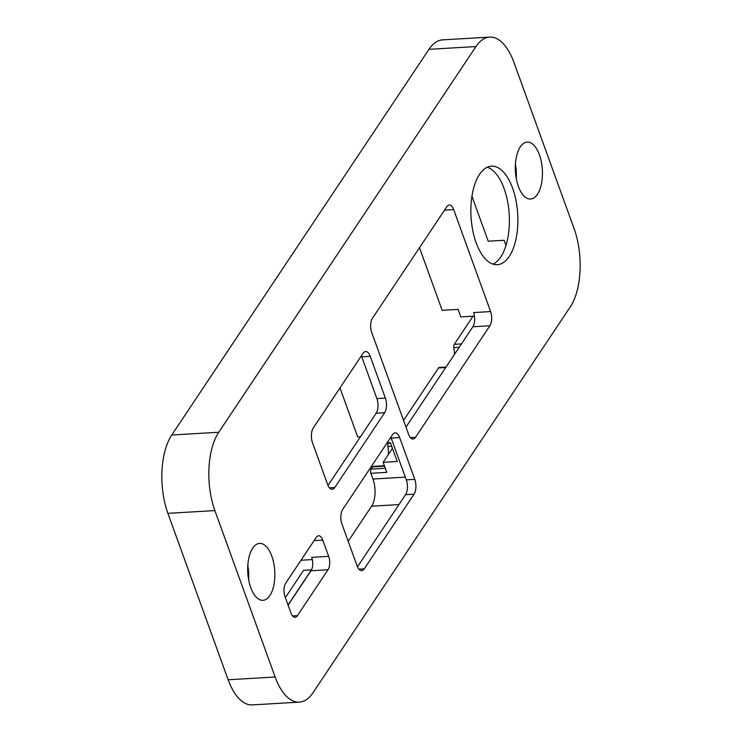 <?xml version="1.0" encoding="UTF-8"?>
<svg xmlns="http://www.w3.org/2000/svg" width="742" height="742" viewBox="0 0 742 742"><rect width="100%" height="100%" fill="white"/><g stroke="black" fill="none" stroke-linecap="round" stroke-linejoin="round"><path stroke-width="1.11" d="M275.134 677.001L214.883 510.589A56.568 26.786 -93.4 0 1 218.76 432.252L475.956 46.561L428.959 49.324L171.773 435.007A56.568 26.786 -93.4 0 0 167.896 513.343L228.137 679.765A56.568 26.786 -93.4 0 0 252.345 704.9L299.341 702.136A56.568 26.786 -93.4 0 1 275.134 677.001L228.137 679.765M285.726 583.156L316.24 537.403A9.804 4.647 86.6 0 1 318.615 535.761A9.804 4.647 86.6 0 1 322.807 540.12L328.687 556.37A9.655 4.573 -93.4 0 1 328.029 569.745L297.403 615.665A9.655 4.573 -93.4 0 1 295.066 617.279A9.655 4.573 -93.4 0 1 290.938 612.994L285.049 596.735A9.804 4.647 -93.4 0 1 285.726 583.156M301.002 560.247L312.308 559.579M299.341 702.136A56.568 26.786 -93.4 0 0 313.041 692.676L570.227 306.993A56.568 26.786 -93.4 0 0 574.104 228.657L513.863 62.235A56.568 26.786 -93.4 0 0 489.655 37.1L442.659 39.864A56.568 26.786 -93.4 0 0 428.959 49.324M329.439 487.865L334.744 487.55A10.555 4.999 -93.4 0 1 332.184 489.312A10.555 4.999 -93.4 0 1 327.667 484.619L312.53 442.816A10.713 5.073 -93.4 0 1 313.263 427.986L363.051 353.331A10.713 5.073 86.6 0 1 365.648 351.532A10.713 5.073 86.6 0 1 370.23 356.299L385.358 398.102A10.555 4.999 -93.4 0 1 384.634 412.719L376.157 413.22A10.555 4.999 -93.4 0 0 376.88 398.593L361.753 356.791A10.713 5.073 86.6 0 0 361.373 355.845M490.592 311.566L453.677 209.596A10.258 4.86 -93.4 0 0 449.29 205.033A10.258 4.86 -93.4 0 0 446.805 206.749L372.428 318.29A10.258 4.86 86.6 0 0 371.723 332.49L408.638 434.46A10.258 4.86 86.6 0 0 413.025 439.023A10.258 4.86 86.6 0 0 415.511 437.307L489.887 325.766A10.258 4.86 86.6 0 0 490.592 311.566L473.591 312.567A10.258 4.86 86.6 0 1 472.886 326.768L405.976 427.104M342.674 509.457A10.555 4.999 86.6 0 0 341.951 524.084L357.078 565.886A10.713 5.073 -93.4 0 0 361.669 570.644A10.713 5.073 -93.4 0 0 364.257 568.854L414.045 494.191A10.713 5.073 86.6 0 0 414.778 479.36L399.65 437.557A10.555 4.999 -93.4 0 0 395.124 432.864A10.555 4.999 -93.4 0 0 392.574 434.636L342.674 509.457M390.839 437.233A10.555 4.999 -93.4 0 1 391.164 438.058L399.65 437.557M474.453 316.101L460.782 316.899L458.064 309.377L442.149 310.314L419.49 247.717M288.091 605.129L311.028 570.746A9.655 4.573 -93.4 0 0 311.686 557.372L328.687 556.37M392.472 448.353L383.15 462.322L397.23 461.496L390.422 442.696L387.064 442.891M405.308 477.134L372.948 479.035L370.87 473.285L386.786 472.357L383.15 462.322M360.454 436.778L357.709 436.936L339.975 387.936M311.686 569.504L288.035 604.971M372.948 479.035A19.607 9.284 -93.4 0 1 371.603 506.192L348.183 541.308M311.427 569.884L303.561 570.348L285.373 597.625M414.045 494.191L405.568 494.691L357.458 566.832M260.618 543.432A28.502 13.495 -93.4 0 1 271.804 556.083A28.502 13.495 -93.4 0 1 273.872 584.956A28.502 13.495 -93.4 0 1 262.946 600.324A28.502 13.495 -93.4 0 1 250.75 587.655A28.502 13.495 -93.4 0 1 248.672 558.791A28.502 13.495 -93.4 0 1 259.607 543.413A28.502 13.495 -93.4 0 1 260.618 543.432M248.635 579.697A28.502 13.495 86.6 0 0 247.809 565.58M515.412 164.279A28.502 13.495 -93.4 0 1 516.237 178.405M539.406 154.79A28.502 13.495 -93.4 0 1 541.474 183.664A28.502 13.495 -93.4 0 1 530.549 199.032A28.502 13.495 -93.4 0 1 518.352 186.363A28.502 13.495 -93.4 0 1 516.274 157.49A28.502 13.495 -93.4 0 1 527.21 142.121A28.502 13.495 -93.4 0 1 539.406 154.79M475.956 46.561A56.568 26.786 -93.4 0 1 489.655 37.1M334.744 487.55L384.634 412.719M476.141 242.764A49.352 23.373 86.6 0 0 497.261 264.699A49.352 23.373 86.6 0 0 498.151 264.616A49.352 23.373 86.6 0 0 512.592 188.097A49.352 23.373 86.6 0 0 491.473 166.162A49.352 23.373 86.6 0 0 472.552 192.781A49.352 23.373 86.6 0 0 476.141 242.764M405.568 494.691A10.713 5.073 86.6 0 0 406.301 479.861L391.164 438.058M327.992 485.453L376.157 413.22M492.976 264.133A49.352 23.373 86.6 0 0 504.115 188.598A49.352 23.373 86.6 0 0 487.281 167.238M471.94 196.222L488.227 241.215L504.143 240.278L505.988 245.389M370.87 473.285A3.014 1.428 -93.4 0 1 371.074 469.111L372.558 466.885A3.014 1.428 -93.4 0 1 373.291 466.375L384.384 465.726M459.215 347.265L453.835 347.581A19.607 9.284 -93.4 0 1 454.382 354.518M391.711 446.276L387.871 446.498A3.014 1.428 -93.4 0 1 388.316 443.252L388.613 442.807M403.546 420.408L438.522 367.958A3.014 1.428 -93.4 0 1 439.255 367.457L446.016 367.058M387.871 446.498A19.607 9.284 -93.4 0 1 388.4 454.456M453.835 347.581A3.014 1.428 -93.4 0 1 454.28 344.334L473.053 316.175M218.76 432.252L171.773 435.007M314.089 540.63L322.807 540.12M214.883 510.589L167.896 513.343M472.886 326.768L489.887 325.766M410.363 437.613L415.511 437.307M358.878 569.17L364.257 568.854M297.403 615.665L292.561 615.953M385.358 398.102L376.88 398.593M453.677 209.596L444.551 210.134M328.029 569.745L311.028 570.746M398.973 504.588L371.603 506.192M361.753 356.791L370.23 356.299M414.778 479.36L406.301 479.861M371.074 469.111L385.302 468.276M384.551 466.18L372.558 466.885M445.692 367.54L438.522 367.958M390.57 443.122L388.316 443.252M461.45 343.908L454.28 344.334"/></g></svg>
